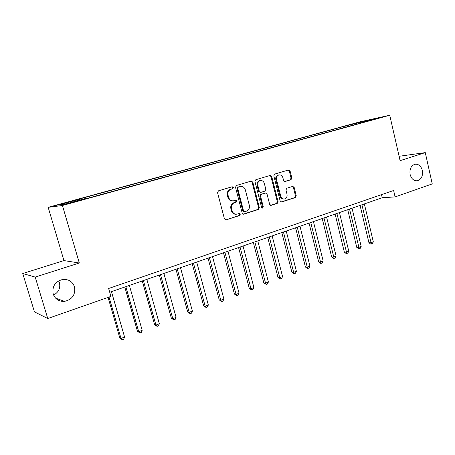 <?xml version="1.0" encoding="UTF-8"?>
<svg xmlns="http://www.w3.org/2000/svg" width="455" height="455" viewBox="0 0 455 455"><rect width="100%" height="100%" fill="white"/><g stroke="black" fill="none" stroke-linecap="round" stroke-linejoin="round"><path stroke-width="0.68" d="M233.324 187.494L232.215 186.738L218.457 190.827L217.541 192.675L224.429 218.838L225.959 219.901L239.654 215.499L240.28 214.22L239.228 213.475L236.97 214.168C234.609 214.407 232.994 213.27 232.124 210.756L231.561 208.595C231.077 205.723 232.039 203.76 234.439 202.714L236.185 202.168L236.81 200.888L235.73 200.137L233.591 200.78C231.168 201.059 229.513 199.91 228.615 197.333L228.046 195.167C227.563 192.277 228.524 190.321 230.941 189.297L232.693 188.774L233.324 187.494M232.75 200.865C230.395 201.059 228.785 199.904 227.927 197.396L227.358 195.229C226.874 192.351 227.836 190.4 230.247 189.377L231.999 188.853L232.63 187.574L231.919 186.823M226.101 219.867L238.955 215.528L239.575 214.248L238.983 213.549M236.06 214.231C233.79 214.35 232.249 213.202 231.43 210.796L230.867 208.64C230.389 205.768 231.345 203.812 233.739 202.765L235.485 202.225L236.111 200.945L235.462 200.217M410.143 174.544C411.462 178.98 413.896 181.05 417.445 180.749C421.438 179.321 423.076 175.886 422.354 170.46C421.034 165.973 418.572 163.902 414.96 164.244C411.019 165.705 409.409 169.141 410.143 174.544M53.178 293.976C55.14 299.145 58.922 301.614 64.53 301.381C72.345 299.447 75.666 294.601 74.501 286.843C72.487 281.508 68.563 279.046 62.716 279.45C55.169 281.537 51.984 286.383 53.178 293.976M53.588 295.113C58.638 292.258 60.589 288.106 59.44 282.646M353.438 123.709L359.911 122.168L353.438 123.709M291.007 179.714L291.826 177.979L290.091 171L288.635 169.948L274.655 174.106L273.813 175.863L280.144 200.968L281.56 202.003L295.449 197.538L296.256 195.798L294.175 187.42L292.764 186.379L286.792 188.239L285.967 189.991L287.014 194.177C287.384 196.651 286.548 198.243 284.512 198.949C282.663 199.142 281.406 198.215 280.724 196.168L276.566 179.662C276.196 177.24 276.993 175.658 278.972 174.925C280.883 174.692 282.191 175.63 282.902 177.746L283.59 180.493L285.035 181.539L291.007 179.714L290.239 179.805L291.058 178.076L289.323 171.108L288.294 170.045M400.087 160.655L425.283 152.618L432.25 183.905L395.105 196.913L393.626 190.486L108.631 288.493L110.923 296.404L47.752 318.523L35.206 277.084L79.312 263.007L62.432 205.495L389.753 115.251L400.087 160.655M252.792 182.142L251.251 181.073L236.401 185.492L235.502 187.312L242.214 213.133L243.704 214.191L258.463 209.448L259.327 207.645L252.792 182.142L252.07 182.233L250.984 181.147M255.818 179.708L270.224 175.425L271.72 176.489L278.068 201.633L277.231 203.402L271.078 205.376L269.644 204.335L267.039 194.103L265.566 193.045L261.403 194.336L260.544 196.128L263.28 206.832L262.592 208.111L261.574 207.378L254.954 181.499L255.818 179.708M62.21 203.948L69.166 201.952L59.827 204.272L56.232 205.341L62.21 203.948M62.432 205.495L48.173 207.338L359.296 122.003L389.753 115.251M346.039 127.076L345.76 125.91L76.878 199.705L79.392 199.335L58.439 205.091L64.547 204.272L86.086 198.34L88.833 197.936L362.772 122.463M345.76 125.91L376.501 118.402L362.88 122.15M79.312 263.007L63.95 260.584L22.75 273.523L35.206 277.084M22.75 273.523L34.444 311.863L47.752 318.523M425.283 152.618L399.092 156.281M63.95 260.584L48.173 207.338M109.718 292.247L382.223 197.732L395.105 196.913M381.506 194.655L382.223 197.732M79.392 199.335L79.824 200.063M351.226 125.643L350.469 124.875M363.892 121.189L363.949 121.855M243.18 214.168L257.735 209.488L258.599 207.685L252.07 182.233M238.312 187.09L237.692 188.364L243.561 211.001L244.608 211.74L246.513 211.137C248.862 210.085 249.795 208.145 249.323 205.313L245.347 189.917C244.454 187.323 242.794 186.18 240.371 186.482L237.612 187.17L236.987 188.444L237.692 188.364M244.375 211.751L242.856 211.035L236.987 188.444M237.612 187.17L239.444 186.624M270.566 205.359L276.481 203.453L277.317 201.684L270.975 176.585L269.917 175.516M265.089 193.091L260.669 194.404L259.811 196.19L262.541 206.877L263.28 206.832M262.114 208.054L262.541 206.877M264.332 183.439C263.604 181.3 262.256 180.351 260.288 180.595C258.247 181.346 257.422 182.956 257.803 185.418L259.316 191.327L260.897 192.363L264.975 191.1L265.828 189.32L264.332 183.439M260.158 180.612L259.555 180.686C257.519 181.437 256.694 183.041 257.081 185.498L257.803 185.418M260.544 192.408L258.588 191.396L257.081 185.498M284.574 181.539L290.239 179.805M278.75 174.953L278.215 175.027C276.242 175.761 275.446 177.336 275.815 179.753L276.566 179.662M283.806 199.006L283.749 199.006C281.907 199.199 280.644 198.272 279.967 196.23L275.815 179.753M281.053 201.98L294.669 197.601L295.483 195.86L293.401 187.5L292.463 186.47M108.057 297.405L119.796 337.911L121.013 338.435L124.585 337.07L111.458 291.638M109.029 297.07L121.013 338.435L122.264 339.748L119.796 337.911M124.585 337.07L123.692 339.202L122.264 339.748M124.784 287.02L137.416 331.177L138.701 331.667L142.182 330.33L129.379 285.427M125.83 286.656L138.701 331.667L139.89 332.975L137.416 331.177M142.182 330.33L141.283 332.44L139.89 332.975M142.267 280.957L154.598 324.614L155.946 325.063L159.341 323.761L146.846 279.364M143.388 280.564L155.946 325.063L157.077 326.377L154.598 324.614M159.341 323.761L158.437 325.854L157.077 326.377M159.318 275.042L171.353 318.21L172.763 318.625L176.079 317.357L163.88 273.461M160.507 274.627L172.763 318.625L173.838 319.939L171.353 318.21M176.079 317.357L175.164 319.427L173.838 319.939M175.948 269.275L187.699 311.965L189.172 312.34L192.402 311.106L180.493 267.699M177.205 268.837L189.172 312.34L190.19 313.654L187.699 311.965M192.402 311.106L191.481 313.159L190.19 313.654M192.175 263.644L203.658 305.868L205.177 306.215L208.333 305.004L196.702 262.074M193.489 263.189L205.177 306.215L206.149 307.523L203.658 305.868M208.333 305.004L207.412 307.04L206.149 307.523M208.009 258.15L219.23 299.913L220.806 300.232L223.888 299.054L212.519 256.592M209.385 257.678L220.806 300.232L221.727 301.54L219.23 299.913M223.888 299.054L222.956 301.068L221.727 301.54M223.473 252.792L234.439 294.106L236.06 294.391L239.068 293.236L227.961 251.234M224.906 252.292L236.06 294.391L236.936 295.699L234.439 294.106M239.068 293.236L238.141 295.238L236.936 295.699M238.574 247.554L249.294 288.43L250.961 288.686L253.901 287.56L243.044 246.001M240.058 247.037L250.961 288.686L251.791 289.994L249.294 288.43M253.901 287.56L252.969 289.539L251.791 289.994M253.321 242.435L263.803 282.879L265.521 283.112L268.393 282.015L257.775 240.894M254.857 241.906L265.521 283.112L266.306 284.415L263.803 282.879M268.393 282.015L267.455 283.977L266.306 284.415M267.733 237.436L277.988 277.465L279.745 277.664L282.555 276.594L272.164 235.9M269.314 236.89L279.745 277.664L280.49 278.972L279.785 278.887L277.988 277.465M282.555 276.594L281.611 278.54L280.49 278.972M281.821 232.55L291.854 272.164L293.651 272.34L296.393 271.294L286.235 231.021M283.442 231.987L293.651 272.34L294.357 273.643L293.634 273.569L291.854 272.164M296.393 271.294L295.454 273.222L294.357 273.643M295.591 227.779L305.413 266.983L307.244 267.136L309.929 266.112L299.982 226.254M297.257 227.199L307.244 267.136L307.91 268.439L307.176 268.37L305.413 266.983M309.929 266.112L308.985 268.023L307.91 268.439M309.059 223.104L318.671 261.915L320.542 262.052L323.164 261.045L313.427 221.591M310.765 222.518L320.542 262.052L321.167 263.343L320.422 263.286L318.671 261.915M323.164 261.045L322.22 262.939L321.167 263.343M322.231 218.536L331.644 256.961L333.543 257.069L336.108 256.085L326.582 217.029M323.971 217.934L334.141 258.36L333.378 258.315L331.644 256.961M336.108 256.085L335.164 257.968L334.141 258.36M335.119 214.066L344.333 252.11L346.266 252.201L348.78 251.24L339.447 212.565M336.893 213.452L346.829 253.486L346.056 253.452L344.333 252.11M348.78 251.24L347.83 253.099L346.829 253.486M347.728 209.692L356.754 247.361L358.722 247.435L361.179 246.491L352.034 208.202M349.537 209.067L359.245 248.714L358.46 248.686L356.754 247.361M361.179 246.491L360.229 248.339L359.245 248.714M360.07 205.415L368.92 242.714L370.91 242.765L373.316 241.844L364.358 203.925M361.913 204.773L371.405 244.045L370.609 244.022L368.92 242.714M373.316 241.844L372.366 243.675L371.405 244.045M59.912 204.562L59.827 204.272M63.302 203.647L63.211 203.345M230.247 189.377L230.941 189.297M227.358 195.229L228.046 195.167M227.927 197.396L228.615 197.333M235.485 202.225L236.185 202.168M233.739 202.765L234.439 202.714M230.867 208.64L231.561 208.595M231.43 210.796L232.124 210.756M238.955 215.528L239.654 215.499M231.999 188.853L232.693 188.774M258.599 207.685L259.327 207.645M257.735 209.488L258.463 209.448M243.226 214.18L243.84 214.157M242.856 211.035L243.561 211.001M270.975 176.585L271.72 176.489M277.317 201.684L278.068 201.633M276.481 203.453L277.231 203.402M270.662 205.381L271.197 205.347M264.736 193.142L265.475 193.074M260.669 194.404L261.403 194.336M259.811 196.19L260.544 196.128M258.588 191.396L259.316 191.327M284.739 181.562L285.109 181.522M279.967 196.23L280.724 196.168M293.401 187.5L294.175 187.42M295.483 195.86L296.256 195.798M294.669 197.601L295.449 197.538M281.167 202.009L281.673 201.975M289.323 171.108L290.091 171M291.058 178.076L291.826 177.979M416.462 180.84L417.445 180.749M55.493 298.053L64.53 301.381M225.572 219.913L225.959 219.901M243.362 214.203L243.704 214.191M239.666 186.567L240.371 186.482M270.788 205.398L271.078 205.376M264.833 193.119L265.566 193.045M259.555 180.686L260.288 180.595M278.215 175.027L278.972 174.925"/></g></svg>
